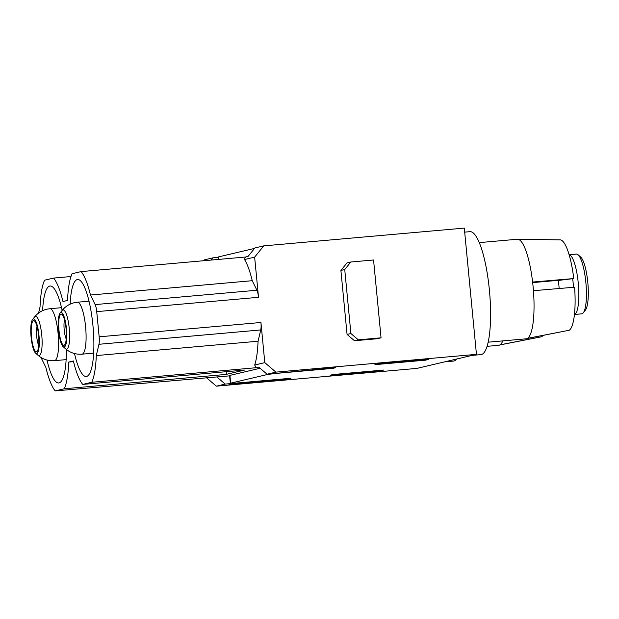 <?xml version="1.0" encoding="UTF-8"?>
<svg xmlns="http://www.w3.org/2000/svg" width="619" height="619" viewBox="0 0 619 619"><rect width="100%" height="100%" fill="white"/><g stroke="black" fill="none" stroke-linecap="round" stroke-linejoin="round"><path stroke-width="0.93" d="M252.25 280.701A59.107 13.595 -95.1 0 0 244.528 259.523L254.641 257.14L258.51 297.306A8.689 1.996 -95.1 0 0 256.916 290.249L252.25 280.701L90.467 295.031A59.107 13.595 -95.1 0 0 81.112 271.594L245.418 257.032L248.08 256.405L254.912 247.956L263.756 245.867L464.296 228.102L476.452 354.354L275.912 372.127L267.068 374.209L335.838 367.671L332.79 368.39L332.751 367.941M203.527 260.746L204.208 259.91L213.052 257.821L218.221 257.365M218.414 259.423L218.19 257.032A13.038 0.418 -5.5 0 1 218.522 256.908L254.494 248.42A13.038 0.418 -5.5 0 1 254.541 248.412M464.683 232.133L469.976 231.668A61.714 14.198 84.9 0 1 489.567 291.889A61.714 14.198 84.9 0 1 480.87 354.617L472.057 355.391M444.543 361.883L453.356 361.101A61.714 14.198 -95.1 0 0 456.551 359.051M373.559 259.995L381.056 337.827L358.3 339.839L350.896 333.517L344.737 269.528L350.811 262.007L373.559 259.995M381.056 337.827L377.219 338.732L354.47 340.744L358.3 339.839M354.47 340.744L347.066 334.422L350.896 333.517M347.066 334.422L340.907 270.433L344.737 269.528M340.907 270.433L346.98 262.913L350.811 262.007M41.009 357.48A8.689 1.996 -95.1 0 0 41.202 357.906L45.868 367.462A59.107 13.595 -95.1 0 0 55.223 390.899L64.252 388.771A59.107 13.595 -95.1 0 0 68.779 362.053L73.545 361.635M64.252 388.771L226.036 374.433L244.52 370.077L82.737 384.414L91.767 382.279A59.107 13.595 -95.1 0 0 96.293 355.569L258.077 341.231A59.107 13.595 84.9 0 1 254.688 365.024L256.08 367.725L258.734 367.098L267.068 374.209M227.142 371.617A59.107 13.595 84.9 0 1 226.036 374.433M70.14 304.153A48.677 11.196 84.9 0 1 77.63 279.517A48.677 11.196 84.9 0 1 92.927 325.408A48.677 11.196 84.9 0 1 86.219 376.491A48.677 11.196 84.9 0 1 74.512 353.55M380.53 370.317L380.569 370.766L330.012 375.246L333.061 374.526L383.618 370.046L380.569 370.766M81.112 271.594L72.083 273.722A59.107 13.595 -95.1 0 0 67.548 300.439L62.952 301.523A59.107 13.595 -95.1 0 0 53.598 278.078L44.568 280.206A59.107 13.595 -95.1 0 0 40.042 306.923L38.595 313.052M42.626 310.645A48.677 11.196 84.9 0 1 50.116 286.001A48.677 11.196 84.9 0 1 62.148 310.405M66.357 349.472A48.677 11.196 84.9 0 1 58.704 382.975A48.677 11.196 84.9 0 1 46.998 360.034M70.976 276.538L53.598 278.078M476.452 354.354L416.904 368.398L216.364 386.163L206.235 377.52M213.052 257.821L211.241 260.065M258.51 297.306L96.726 311.636A8.689 1.996 -95.1 0 0 95.133 304.587L90.467 295.031M245.418 257.032L244.528 259.523M263.756 245.867L254.641 257.14M425.477 360.173L374.921 364.653L377.969 363.933L428.526 359.453L425.477 360.173L425.439 359.732M68.779 362.053L73.382 360.97A59.107 13.595 -95.1 0 0 82.737 384.414M91.767 382.279L256.08 367.725M96.293 355.569L98.955 344.288L260.738 329.95A8.689 1.996 -95.1 0 0 260.932 322.484L264.8 362.641L275.912 372.127M96.726 311.636L99.156 336.813L260.932 322.484M264.8 362.641L254.688 365.024M260.738 329.95L258.077 341.231M98.955 344.288A8.689 1.996 -95.1 0 0 99.156 336.813M229.626 375.841L55.223 390.899M216.874 376.971L225.208 384.082L216.364 386.163M287.843 378.534L287.881 378.975L228.898 384.198L231.932 383.339M231.947 383.486L225.208 384.082M332.79 368.39L282.233 372.862A13.038 0.418 174.5 0 0 266.65 374.681L230.686 383.161A13.038 0.418 174.5 0 0 230.345 383.293A13.038 0.418 174.5 0 0 240.373 382.735L290.93 378.255L287.881 378.975M33.364 318.909A17.386 4 -95.1 0 0 32.598 319.466A17.386 4 -95.1 0 0 31.043 336.558A17.386 4 -95.1 0 0 35.577 353.116A17.386 4 -95.1 0 0 39.152 337.634A17.386 4 -95.1 0 0 33.364 318.909M31.492 337.038A15.645 3.598 84.9 0 1 34.532 320.99A15.645 3.598 84.9 0 1 38.618 335.885A15.645 3.598 84.9 0 1 37.217 351.275A15.645 3.598 84.9 0 1 31.492 337.038M38.711 345.487A11.297 2.6 84.9 0 1 36.691 336.434A11.297 2.6 84.9 0 1 37.024 326.422M539.745 337.131L499.796 344.953M487.029 346.338L498.666 345.309A49.977 11.498 -95.1 0 0 500.005 344.829L541.718 336.751A45.636 10.5 84.9 0 0 543.002 335.428M502.814 340.891A49.977 11.498 84.9 0 1 500.005 344.829M573.519 287.293A29.991 6.902 -95.1 0 0 573.202 283.479A29.991 6.902 -95.1 0 0 572.668 278.813M574.432 314.444A29.991 6.902 -95.1 0 0 578.262 283.03A29.991 6.902 -95.1 0 0 569.14 254.765M574.424 314.475L581.713 313.833A29.991 6.902 -95.1 0 0 583.26 312.843A29.991 6.902 -95.1 0 0 585.845 282.357A29.991 6.902 -95.1 0 0 578.115 254.788A29.991 6.902 -95.1 0 0 576.421 254.084L569.132 254.734M578.115 254.788L580.73 257.102A27.383 6.298 84.9 0 1 587.779 282.272A27.383 6.298 84.9 0 1 585.419 310.104L583.26 312.843M532.673 282.604L558.346 280.33A33.465 7.699 -95.1 0 1 559.143 288.516M558.361 280.446L573.751 278.558L532.611 282.055A49.977 11.498 -95.1 0 1 533.439 290.706A49.977 11.498 84.9 0 1 527.52 338.338L569.232 330.267A45.636 10.5 84.9 0 0 574.587 287.201L533.439 290.706M60.879 312.425A17.386 4 -95.1 0 0 60.113 312.974A17.386 4 -95.1 0 0 58.557 330.074A17.386 4 -95.1 0 0 63.092 346.625A17.386 4 -95.1 0 0 66.666 331.142A17.386 4 -95.1 0 0 60.879 312.425M59.006 330.554A15.645 3.598 84.9 0 1 62.047 314.498A15.645 3.598 84.9 0 1 66.132 329.401A15.645 3.598 84.9 0 1 64.732 344.783A15.645 3.598 84.9 0 1 59.006 330.554M66.225 339.003A11.297 2.6 84.9 0 1 64.206 329.95A11.297 2.6 84.9 0 1 64.538 319.93M567.259 330.647L527.311 338.461M488.128 342.191L526.181 338.817A49.977 11.498 -95.1 0 0 527.52 338.338M479.307 242.617L517.352 239.251A49.977 11.498 -95.1 0 1 517.979 239.267L560.528 239.878A45.636 10.5 84.9 0 1 573.751 278.558M517.979 239.267A49.977 11.498 84.9 0 1 532.611 282.055M230.345 383.293L229.595 375.509A13.038 0.418 -5.5 0 1 229.935 375.377L230.686 383.161M260.104 368.266L229.935 375.377M256.916 290.249L95.133 304.587M35.399 316.394A19.715 4.534 -95.1 0 0 34.525 317.021C37.736 313.036 41.821 310.436 46.781 309.214L49.884 308.711A26.075 5.997 84.9 0 1 58.163 334.19A26.075 5.997 84.9 0 1 54.472 360.66C48.22 361.117 42.696 359.291 37.906 355.182A19.715 4.534 -95.1 0 0 41.96 337.626A19.715 4.534 -95.1 0 0 35.399 316.394M62.914 309.91A19.715 4.534 -95.1 0 0 62.039 310.537C65.25 306.552 69.336 303.944 74.295 302.722L77.398 302.227A26.075 5.997 84.9 0 1 85.631 327.242A26.075 5.997 84.9 0 1 82.195 354.138A26.075 5.997 84.9 0 1 81.987 354.176C75.735 354.625 70.21 352.799 65.421 348.69A19.715 4.534 -95.1 0 0 69.475 331.134A19.715 4.534 -95.1 0 0 62.914 309.91M282.233 372.862L282.194 372.421M266.65 374.681L266.565 373.775M218.522 256.908L218.762 259.392M35.577 353.116L37.906 355.182M32.598 319.466L34.525 317.021M63.092 346.625L65.421 348.69M60.113 312.974L62.039 310.537M61.529 307.682L49.884 308.711M66.132 359.631L54.48 360.66M89.043 301.19L77.398 302.227M93.647 353.139L81.994 354.176"/></g></svg>
